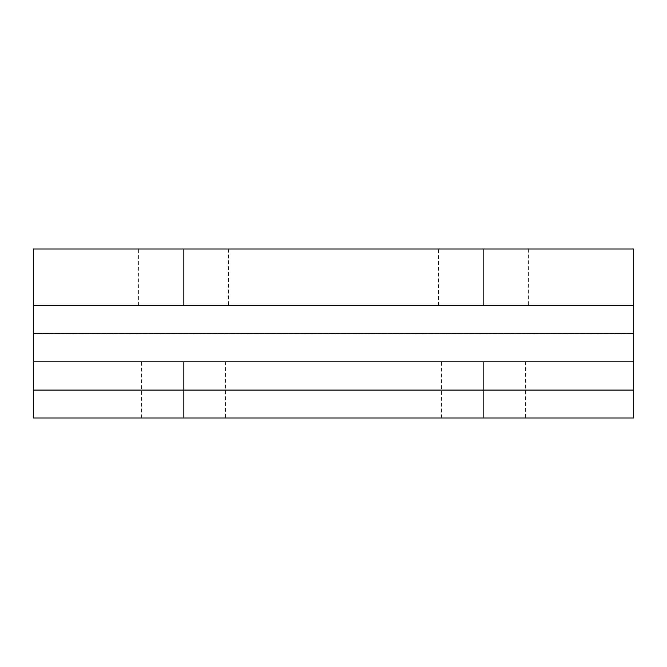 <?xml version="1.0" encoding="UTF-8"?>
<svg xmlns="http://www.w3.org/2000/svg" width="667" height="667" viewBox="0 0 667 667"><rect width="100%" height="100%" fill="white"/><g stroke="black" fill="none" stroke-linecap="round" stroke-linejoin="round"><path stroke-width="0.5" stroke-dasharray="3.33 2.5" d="M183.425 305.436L183.425 249.008L228.447 249.008L183.425 249.008L183.425 305.436L228.447 305.436L144.431 305.436C136.477 305.436 136.477 305.436 144.431 305.436C136.477 305.436 136.477 305.436 144.431 305.436L183.425 305.436L183.425 249.008L183.425 305.436L228.447 305.436L144.431 305.436C136.477 305.436 136.477 305.436 144.431 305.436L183.425 305.436M483.575 305.436L483.575 249.008L522.569 249.008C530.523 249.008 530.523 249.008 522.569 249.008C530.523 249.008 530.523 249.008 522.569 249.008L483.575 249.008L483.575 305.436L522.569 305.436C530.523 305.436 530.523 305.436 522.569 305.436C530.523 305.436 530.523 305.436 522.569 305.436L438.553 305.436L483.575 305.436L483.575 249.008L483.575 305.436L522.569 305.436C530.523 305.436 530.523 305.436 522.569 305.436L483.575 305.436M183.425 417.992L183.425 361.564L225.446 361.564L183.425 361.564L183.425 417.992L225.446 417.992L147.032 417.992C139.603 417.992 139.603 417.992 147.032 417.992C139.603 417.992 139.603 417.992 147.032 417.992L183.425 417.992L183.425 361.564L183.425 417.992L225.446 417.992L147.032 417.992C139.603 417.992 139.603 417.992 147.032 417.992L183.425 417.992M483.575 417.992L483.575 361.564L519.968 361.564C527.397 361.564 527.397 361.564 519.968 361.564C527.397 361.564 527.397 361.564 519.968 361.564L483.575 361.564L483.575 417.992L519.968 417.992C527.397 417.992 527.397 417.992 519.968 417.992C527.397 417.992 527.397 417.992 519.968 417.992L441.554 417.992L483.575 417.992L483.575 361.564L483.575 417.992L519.968 417.992C527.397 417.992 527.397 417.992 519.968 417.992L483.575 417.992M483.575 361.564L519.968 361.564C527.397 361.564 527.397 361.564 519.968 361.564L483.575 361.564M183.425 361.564L147.032 361.564C139.603 361.564 139.603 361.564 147.032 361.564C139.603 361.564 139.603 361.564 147.032 361.564L183.425 361.564L147.032 361.564C139.603 361.564 139.603 361.564 147.032 361.564L183.425 361.564M483.575 249.008L522.569 249.008C530.523 249.008 530.523 249.008 522.569 249.008L483.575 249.008M183.425 249.008L144.431 249.008C136.477 249.008 136.477 249.008 144.431 249.008C136.477 249.008 136.477 249.008 144.431 249.008L183.425 249.008L144.431 249.008C136.477 249.008 136.477 249.008 144.431 249.008L183.425 249.008M633.65 249.008L633.65 333.65L33.35 333.65L33.35 249.008L633.65 249.008L33.35 249.008L33.35 333.65L633.65 333.65L633.65 361.564L33.35 361.564L33.35 333.65L33.35 361.564L633.65 361.564L33.35 361.564L633.65 361.564L633.65 417.992L33.35 417.992L33.35 361.564L33.35 417.992L633.65 417.992L633.65 249.008M633.65 305.436L33.35 305.436L633.65 305.436M228.447 249.008L228.447 305.436M528.597 249.008L528.597 305.436M225.446 361.564L225.446 417.992M525.596 361.564L525.596 417.992M441.554 417.992L441.554 361.564M141.404 417.992L141.404 361.564M438.553 305.436L438.553 249.008M138.403 305.436L138.403 249.008"/><path stroke-width="1" d="M633.65 417.992L33.35 417.992L633.65 417.992L633.65 390.078L33.35 390.078L33.35 417.992L33.35 390.078L633.65 390.078L633.65 333.35L33.35 333.35L33.35 390.078L33.35 333.35L633.65 333.35L633.65 305.436L33.35 305.436L33.35 333.35L33.35 305.436L633.65 305.436L633.65 249.008L33.35 249.008L33.35 305.436L33.35 249.008L633.65 249.008L633.65 417.992"/></g></svg>
